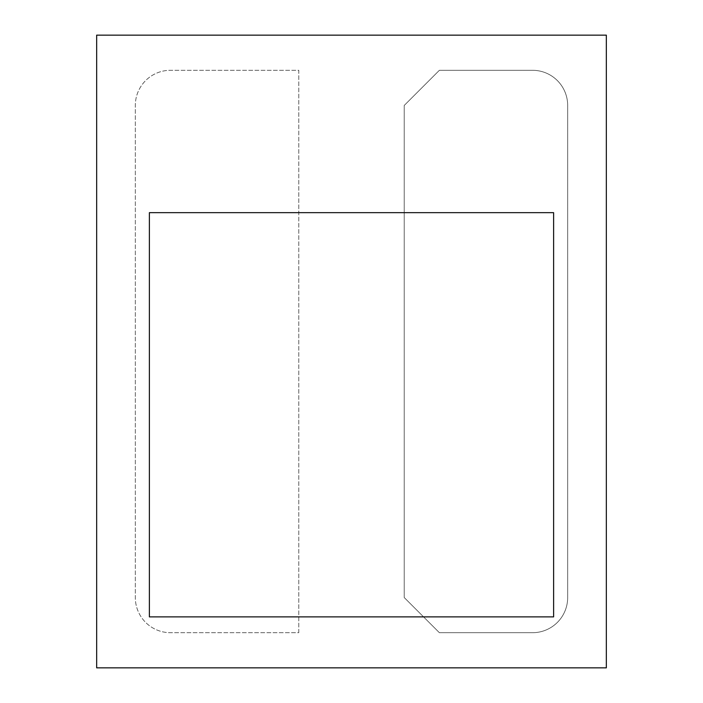 <?xml version="1.0" encoding="UTF-8"?>
<svg xmlns="http://www.w3.org/2000/svg" width="703" height="703" viewBox="0 0 703 703"><rect width="100%" height="100%" fill="white"/><g stroke="black" fill="none" stroke-linecap="round" stroke-linejoin="round"><path stroke-width="0.53" stroke-dasharray="3.52 2.64" d="M298.775 632.7L298.775 70.3L170.477 70.3A35.15 35.15 0 0 0 135.328 105.45L135.328 597.55A35.15 35.15 0 0 0 170.477 632.7L298.775 632.7L298.775 70.3L170.477 70.3A35.15 35.15 0 0 0 135.328 105.45L135.328 597.55A35.15 35.15 0 0 0 170.477 632.7L298.775 632.7M532.523 632.7A35.15 35.15 0 0 0 567.673 597.55L567.673 105.45A35.15 35.15 0 0 0 532.523 70.3L439.375 70.3L404.225 105.45L404.225 597.55L439.375 632.7L532.523 632.7A35.15 35.15 0 0 0 567.673 597.55L567.673 105.45A35.15 35.15 0 0 0 532.523 70.3L439.375 70.3L404.225 105.45L404.225 597.55L439.375 632.7L532.523 632.7M149.388 212.657L149.388 616.883L553.613 616.883L553.613 212.657L149.388 212.657L149.388 616.883L553.613 616.883L553.613 212.657L149.388 212.657M606.337 667.85L606.337 35.15L96.663 35.15L96.663 667.85L606.337 667.85L606.337 35.15L96.663 35.15L96.663 667.85L606.337 667.85L606.337 35.15L96.663 35.15L96.663 667.85L606.337 667.85"/><path stroke-width="1.05" d="M149.388 212.657L149.388 616.883L553.613 616.883L553.613 212.657L149.388 212.657L149.388 616.883L553.613 616.883L553.613 212.657L149.388 212.657M606.337 667.85L606.337 35.15L96.663 35.15L96.663 667.85L606.337 667.85"/></g></svg>
